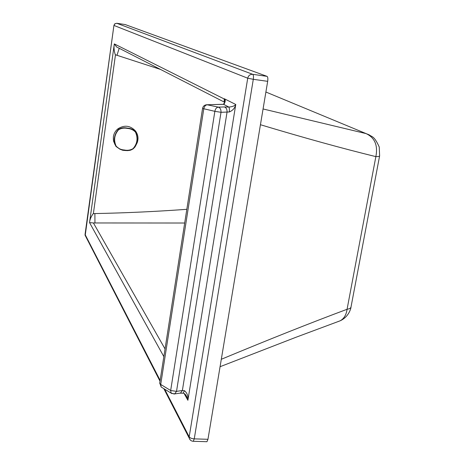 <?xml version="1.0" encoding="UTF-8"?>
<svg xmlns="http://www.w3.org/2000/svg" width="465" height="465" viewBox="0 0 465 465"><rect width="100%" height="100%" fill="white"/><g stroke="black" fill="none" stroke-linecap="round" stroke-linejoin="round"><path stroke-width="0.7" d="M160.495 69.425L115.285 54.736C114.018 50.842 113.698 47.232 114.32 43.908L89.542 222.625C89.786 219.689 91.001 216.707 93.186 213.679L94.895 213.563C124.719 212.999 155.362 211.581 186.825 209.32M184.686 223.02L93.424 222.956L89.542 222.625L163.843 356.614M116.948 55.347L119.214 48.284M117.657 47.57L116.576 46.936L114.32 43.908L224.177 98.964L224.235 102.062L224.734 102.393L224.217 98.702L235.767 104.48L187.895 400.301C188.36 396.25 187.221 393.047 184.483 390.693L183.111 393.169M206.797 104.747L223.63 104.346L228.856 107.072C229.355 107.682 229.512 109.322 229.326 111.972L221.009 112.303L214.853 111.333L202.554 108.473C203.031 106.258 204.391 105.02 206.623 104.753L223.252 104.3M224.002 104.253C225.56 101.393 225.653 99.597 224.293 98.882M224.374 106.95L218.323 107.13L207.216 104.794C205.402 105.073 204.251 106.456 203.757 108.944L160.716 384.439L170.667 390.501L171.126 393.117L174.671 393.936L176.52 391.373L170.667 390.501L214.853 111.333C215.353 108.816 216.51 107.415 218.323 107.13C220.224 107.828 221.119 109.548 221.009 112.303L176.52 391.373L182.373 390.501L227.054 112.094C227.164 109.356 226.269 107.642 224.374 106.95L228.856 107.072C232.477 106.729 234.779 105.863 235.767 104.48C234.994 107.979 232.849 110.478 229.326 111.972M190.301 440.024L189.203 438.088L189.197 436.838L247.723 78.201C248.426 75.516 250.094 74.226 252.728 74.324C253.472 74.894 253.663 76.556 253.297 79.312L247.723 78.201L113.954 25.441L114.931 23.756L116.796 23.279L114.686 23.93L113.925 25.418L85.066 234.36M85.188 235.575L113.925 25.43M160.14 380.37L85.054 234.436L85.095 235.255L160.006 381.207M192.929 441.273L193.277 441.285C191.225 441.151 189.865 440.082 189.203 438.088L163.825 388.647M206.605 441.698L193.277 441.285L194.254 438.867C191.72 438.669 190.034 437.995 189.197 436.838L164.662 389.159M173.811 394.047L180.525 393.053L182.373 390.501L184.483 390.693M185.157 394.262L187.238 397.825L187.895 400.301L184.117 393.477M116.785 23.279L125.195 24.552L267.061 76.359C267.84 76.928 268.049 78.585 267.677 81.334L207.96 439.297L194.254 438.867L253.297 79.312L267.677 81.334M206.954 441.709L207.96 439.297M337.66 321.71L340.02 320.856C343.914 318.827 346.268 314.968 347.076 309.277C310.51 322.925 268.584 339.595 221.311 359.282M260.441 124.725C304.075 137.855 342.548 148.486 375.865 156.618C378.336 156.618 379.585 156.368 379.62 155.862L379.248 146.998C374.017 135.524 372.116 137.192 369.262 134.891M202.571 108.386L159.675 383.323L160.716 384.439L161.186 387.037L172.033 393.675M159.728 383.026L161.186 387.037L162.116 387.601M379.603 155.944L351.023 306.97C350.854 308.057 349.541 308.824 347.076 309.277L375.865 156.618C378.057 145.371 374.807 137.704 366.112 133.612L369.239 134.879M263.068 108.961L366.112 133.612L265.899 92.023M185.384 394.494L187.232 397.825C186.064 395.018 184.774 393.477 183.361 393.204L179.763 393.163M94.947 222.944L94.895 213.563M379.126 158.466L352.825 297.461M114.809 144.249L113.495 140.657L113.373 136.844C113.861 133.472 115.465 130.735 118.191 128.636C124.655 124.765 130.433 125.573 135.536 131.049C138.122 134.693 138.663 138.605 137.163 142.79L135.687 145.731M133.054 148.643C137.367 143.639 138.163 138.117 135.437 132.077C133.31 129.851 130.63 128.636 127.381 128.421C124.19 127.736 121.26 128.177 118.581 129.735C114.268 134.821 113.489 140.36 116.25 146.347C118.389 148.573 121.074 149.788 124.312 149.997C127.486 150.66 130.398 150.207 133.054 148.643L135.059 146.894C137.727 142.028 137.925 137.024 135.646 131.868C133.496 129.543 130.752 128.299 127.41 128.125C124.103 127.381 121.098 127.829 118.406 129.473C114.849 133.624 113.611 138.425 114.692 143.871L116.018 146.469L119.889 149.178L124.271 150.224L128.84 150.381L133.205 148.812M116.25 146.347L119.889 149.178L122.731 150.276C126.48 150.677 128.514 150.712 128.84 150.381C129.723 150.573 131.182 150.05 133.211 148.812L135.059 146.894M115.454 54.905L93.378 213.58M165.046 348.93L93.424 222.956M267.061 76.359L252.728 74.324L116.796 23.279L125.195 24.552M135.536 131.049L135.437 132.077M118.191 128.636L118.581 129.735M127.381 128.421L127.41 128.125M116.023 146.469L114.692 143.871C113.867 141.261 113.262 142.435 113.373 136.844M118.075 47.703L224.235 102.062L224.461 100.917C225.194 101.486 224.822 102.608 223.357 104.282L223.183 104.3M340.008 320.862L295.996 337.259L220.073 366.705M340.02 320.856C349.023 316.915 351.034 307.935 350.994 307.138"/></g></svg>
